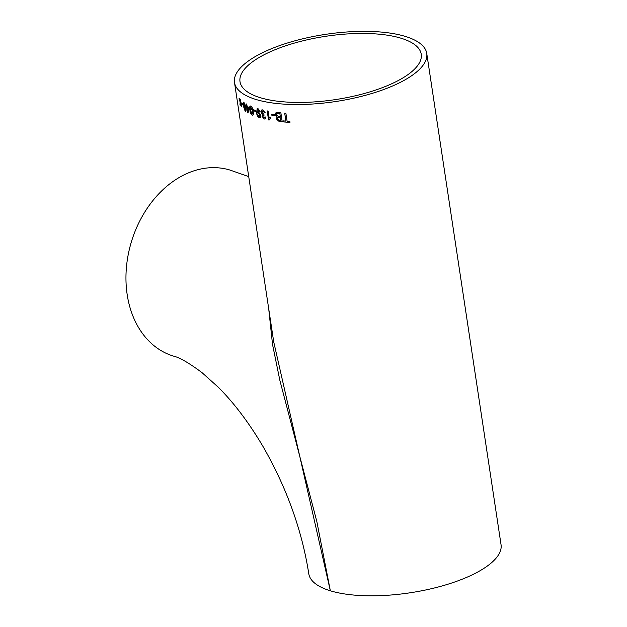 <?xml version="1.0" encoding="UTF-8"?>
<svg xmlns="http://www.w3.org/2000/svg" width="627" height="627" viewBox="0 0 627 627"><rect width="100%" height="100%" fill="white"/><g stroke="black" fill="none" stroke-linecap="round" stroke-linejoin="round"><path stroke-width="0.94" d="M248.731 176.626L230.046 170.074A97.216 73.508 -73.1 0 0 131.427 241.701A97.216 73.508 -73.1 0 0 173.467 356.105C179.432 357.406 188.931 362.908 201.965 372.603L218.267 387.227C233.996 402.91 248.888 422.637 262.948 446.393C286.664 487.657 301.948 530.113 308.79 573.768A97.216 33.968 -8.6 0 0 330.351 590.791L316.831 521.515L279.822 380.181L272.526 344.435L268.701 308.688M234.49 82.482L273.725 341.911L330.351 590.791A97.216 33.968 -8.6 0 0 439.613 586.629A97.216 33.968 -8.6 0 0 501.044 544.691L426.744 53.405A97.216 33.968 171.4 0 1 365.314 95.343A97.216 33.968 171.4 0 1 256.051 99.505A97.216 33.968 171.4 0 1 234.49 82.482A97.216 33.968 171.4 0 1 325.538 34.36A97.216 33.968 171.4 0 1 426.744 53.405M257.579 109.647L260.064 111.402L257.979 108.596L257.188 108.589L256.584 112.742C256.804 115.141 257.689 116.794 259.257 117.704L259.296 117.688C257.728 116.771 256.843 115.125 256.623 112.727L257.203 108.581M258.763 117.476L259.257 117.704C260.456 117.876 260.942 117.061 260.73 115.25L258.504 111.841L257.877 111.857M240.204 101.394L239.404 98.619A97.216 33.968 171.4 0 1 239.005 98.157L240.141 102.185L239.969 104.717A97.216 33.968 171.4 0 0 240.368 105.179L240.502 103.416L241.332 106.19A97.216 33.968 171.4 0 0 241.795 106.629L240.572 102.632L240.839 100.069A97.216 33.968 171.4 0 1 240.368 99.63L240.251 101.386L240.415 99.615M242.837 104.991A97.216 33.968 171.4 0 1 241.599 103.957L241.442 102.914A97.216 33.968 171.4 0 0 242.68 103.949L242.837 104.991M245.666 111.559L245.204 111.449C246.097 111.567 246.293 110.321 245.8 107.703L244.836 103.761L243.817 102.303C242.978 102.185 242.806 103.416 243.315 106.018L245.643 111.567M243.817 102.303L243.394 102.177M246.552 106.096A97.216 33.968 171.4 0 1 245.996 105.775L246.168 106.935A97.216 33.968 171.4 0 0 246.725 107.256L247.563 112.813A97.216 33.968 171.4 0 0 247.963 113.032L249.334 108.612L249.154 107.452A97.216 33.968 171.4 0 1 247.116 106.418L246.787 104.215A97.216 33.968 171.4 0 1 246.215 103.902L246.552 106.096L246.27 103.925M252.83 115.235L252.187 115.188C253.394 115.196 253.731 113.902 253.198 111.3L252.117 107.397L250.808 106.041C249.64 106.018 249.327 107.303 249.875 109.89C250.095 112.343 250.863 114.106 252.187 115.188L252.806 115.243M250.808 106.041L250.197 105.979M255.832 111.551A97.216 33.968 171.4 0 1 253.723 110.799L253.559 109.756A97.216 33.968 171.4 0 0 255.675 110.509L255.832 111.551M262.925 110.901L264.437 112.813L265.299 112.891L262.799 109.866L261.812 109.921L261.051 112.155L262.611 114.694L261.992 116.261L264.218 119.02L265.111 118.958L265.864 117.155L264.962 116.841L264.038 117.97L262.823 116.434L263.991 115.392L263.928 114.373L261.89 112.382L262.956 110.885L262.337 110.924L262.925 110.901M264.563 117.931L264.038 117.97M270.206 117.288L270.652 117.084L270.817 118.15L269.14 120.055A97.216 33.968 171.4 0 1 268.552 119.945L267.188 110.916A97.216 33.968 171.4 0 0 268.105 111.089L269.171 118.119L270.684 117.069M270.652 117.084L269.171 118.119M274.697 115.752A97.216 33.968 171.4 0 1 271.875 115.337L271.718 114.294A97.216 33.968 171.4 0 0 274.54 114.71L274.697 115.752M282.228 121.81A97.169 33.952 171.4 0 1 279.234 121.505L276.272 118.856L277.126 117.077L276.241 118.879L279.203 121.528A97.216 33.968 171.4 0 0 282.228 121.826L280.865 112.805A97.216 33.968 171.4 0 1 277.832 112.499L275.966 112.735L275.324 114.733L276.883 117.21M289.98 122.343A97.169 33.952 171.4 0 1 283.412 121.912A97.216 33.968 171.4 0 0 289.98 122.359L289.823 121.317A97.216 33.968 171.4 0 1 287.088 121.168L285.881 113.181A97.216 33.968 171.4 0 1 284.689 113.111L285.896 121.089A97.216 33.968 171.4 0 1 283.232 120.886L283.388 121.928L283.255 120.893M258.504 111.841L257.25 112.374C256.898 110.658 257.18 109.741 258.097 109.623L257.626 109.631M260.323 97.702A91.652 32.024 171.4 0 1 240 81.643A91.652 32.024 171.4 0 1 325.828 36.28A91.652 32.024 171.4 0 1 421.242 54.236A91.652 32.024 171.4 0 1 363.323 93.776A91.652 32.024 171.4 0 1 260.323 97.702M285.92 121.074L284.721 113.111M277.158 117.061L275.324 114.733M275.355 114.717L275.974 112.727M280.528 117.884L280.504 117.9A97.216 33.968 171.4 0 1 278.843 117.727L277.902 117.727L277.33 118.903L279.391 120.525A97.216 33.968 171.4 0 0 280.927 120.682L280.528 117.884A97.169 33.952 171.4 0 1 278.874 117.711L277.667 117.821M280.347 116.857L279.901 113.714A97.169 33.952 171.4 0 1 277.996 113.518L276.797 113.659L277.299 113.503L276.429 114.89L278.576 116.677A97.216 33.968 171.4 0 0 280.347 116.857L279.877 113.738A97.216 33.968 171.4 0 1 277.973 113.534L277.33 113.487M280.927 120.682L280.504 117.9M274.697 115.729A97.169 33.952 171.4 0 1 271.906 115.321L271.875 115.337M271.906 115.321L271.75 114.302M269.148 120.031A97.169 33.952 171.4 0 1 268.583 119.922L267.227 110.924M264.437 112.813L262.956 110.885M264.069 117.954L265.002 116.826M265.135 118.95L264.257 119.005L262.023 116.246L262.65 114.678L261.083 112.139L261.827 109.913M265.339 112.868L264.476 112.797M259.272 111.292L258.136 109.607M257.289 112.594L258.543 111.825M260.103 111.387L259.312 111.277M259.014 116.606L259.946 114.953L257.956 112.805M259.492 116.606L258.982 116.63L259.907 114.968L257.979 112.797M258.457 112.797L257.556 114.349L258.982 116.63M255.832 111.52A97.169 33.952 171.4 0 1 253.763 110.783L253.723 110.799M253.763 110.783L253.606 109.772M252.226 115.172C250.902 114.09 250.134 112.327 249.914 109.874C249.374 107.288 249.679 106.002 250.847 106.026M251.004 107.068L250.965 107.084C250.228 107.28 250.079 108.314 250.51 110.18L252.038 114.145L252.681 113.8L252.078 114.13L252.681 113.8L252.548 111.018L250.682 107.052M252.548 111.018L250.706 107.045M252.038 114.145L252.642 113.816L252.509 111.034M247.971 113.001A97.169 33.952 171.4 0 1 247.61 112.797L246.772 107.241A97.169 33.952 171.4 0 1 246.215 106.919L246.168 106.935M246.215 106.919L246.05 105.806M247.79 110.822L248.621 108.228A97.169 33.952 171.4 0 1 247.336 107.554L247.79 110.822L248.574 108.244A97.216 33.968 171.4 0 1 247.297 107.57M245.243 111.434L243.362 106.002C242.853 103.408 243.025 102.17 243.864 102.295M245.047 110.415L245.525 110.125L245.094 110.399L245.525 110.125L245.314 107.366L243.974 103.345C243.456 103.479 243.386 104.49 243.778 106.363L245.047 110.415L245.478 110.14L244.021 103.337M242.829 104.936A97.169 33.952 171.4 0 1 241.646 103.941L241.599 103.957M241.646 103.941L241.497 102.961M240.368 105.117A97.169 33.952 171.4 0 1 240.023 104.709L240.141 102.185M240.188 102.17L239.052 98.149M241.771 106.551A97.169 33.952 171.4 0 1 241.379 106.175L240.502 103.416"/></g></svg>
